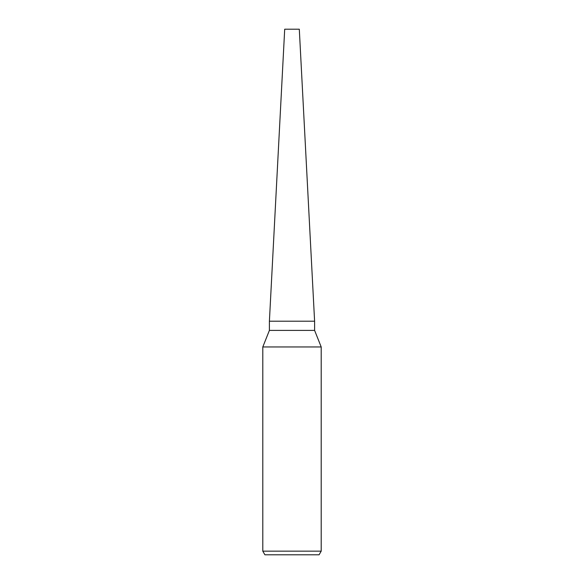 <?xml version="1.0" encoding="UTF-8"?>
<svg xmlns="http://www.w3.org/2000/svg" width="584" height="584" viewBox="0 0 584 584"><rect width="100%" height="100%" fill="white"/><g stroke="black" fill="none" stroke-linecap="round" stroke-linejoin="round"><path stroke-width="0.88" d="M314.601 330.398L314.601 321.2L269.399 321.2L314.601 321.2L299.3 29.2L284.7 29.2L269.399 321.2L269.399 330.398L314.601 330.398L321.2 346.954L321.2 551.15L262.8 551.15L264.91 554.8L319.09 554.8L321.2 551.15M269.399 330.398L262.8 346.954L321.2 346.954M262.8 346.954L262.8 551.15"/></g></svg>
